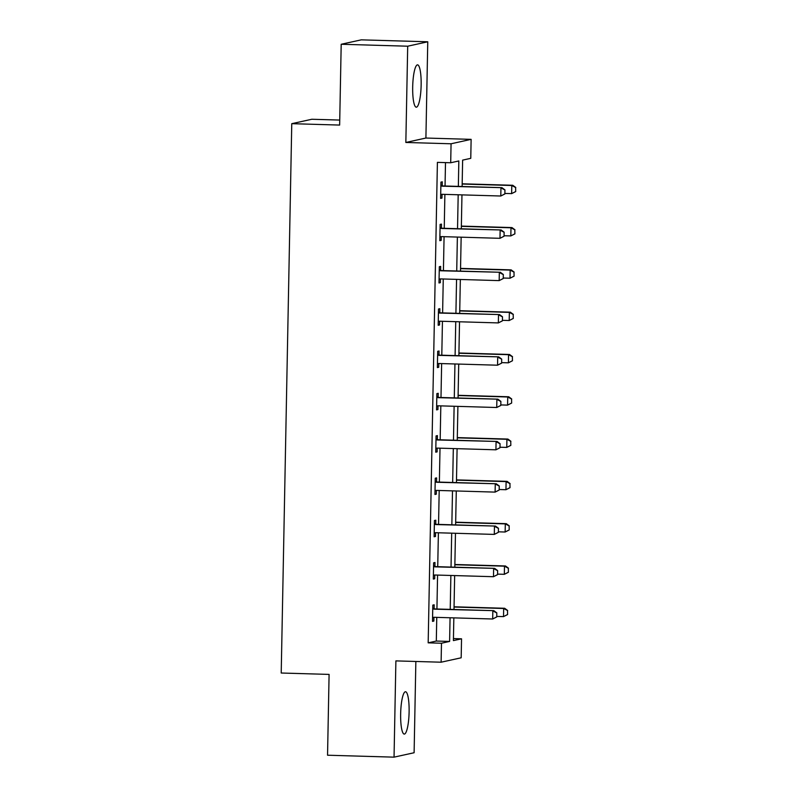 <?xml version="1.0" encoding="UTF-8"?>
<svg xmlns="http://www.w3.org/2000/svg" width="797" height="797" viewBox="0 0 797 797"><rect width="100%" height="100%" fill="white"/><g stroke="black" fill="none" stroke-linecap="round" stroke-linejoin="round"><path stroke-width="1.2" d="M409.11 711.98A21.18 4.204 91.7 0 0 405.494 691.746A21.18 4.204 91.7 0 0 400.652 713.843A21.18 4.204 91.7 0 0 404.268 734.087A21.18 4.204 91.7 0 0 409.11 711.98M421.145 85.09A21.18 4.204 91.7 0 0 417.538 64.856A21.18 4.204 91.7 0 0 412.687 86.953A21.18 4.204 91.7 0 0 416.303 107.196A21.18 4.204 91.7 0 0 421.145 85.09M453.443 638.576L461.543 638.815L461.174 657.794L441.11 662.207L441.478 643.229L449.608 641.436L450.066 617.765M339.741 120.068L311.826 119.261L291.762 123.674L281.211 673.017L329.091 674.411L327.547 755.217L394.047 757.15L414.111 752.737L415.855 661.47M291.762 123.674L339.642 125.069L341.196 44.263L361.26 39.85L427.76 41.783L407.695 46.206L405.842 142.464L451.062 143.779L471.127 139.355L470.768 158.334L462.629 160.127L462.121 186.508M405.842 142.464L425.907 138.04L427.76 41.783M425.907 138.04L471.127 139.355M341.196 44.263L407.695 46.206M458.345 186.398L458.833 160.964L450.703 162.757L437.404 162.369L428.178 642.84L436.308 641.047L436.766 617.376M436.925 608.998L437.573 575.075M437.732 566.697L438.39 532.775M438.549 524.396L439.197 490.484M439.366 482.105L440.014 448.183M440.173 439.805L440.821 405.882M440.99 397.504L441.638 363.581M441.797 355.203L442.445 321.281M442.614 312.902L443.262 278.99M443.421 270.611L444.078 236.689M444.238 228.311L444.885 194.388M445.045 186.01L445.493 162.608M442.215 185.671L442.295 181.816L440.94 182.114L440.621 198.383L441.976 198.084L442.056 194.319L440.691 194.717M441.408 227.972L441.478 224.116L440.123 224.405L439.814 240.674L441.169 240.385L441.239 236.609L439.884 237.008M440.592 270.273L440.671 266.407L439.316 266.706L438.998 282.975L440.352 282.676L440.432 278.91L439.067 279.309M439.785 312.573L439.854 308.708L438.499 309.007L438.191 325.276L439.545 324.977L439.615 321.211L438.26 321.609M438.968 354.874L439.047 351.009L437.692 351.308L437.374 367.576L438.729 367.278L438.808 363.512L437.443 363.91M438.161 397.165L438.23 393.31L436.876 393.608L436.567 409.877L437.922 409.578L437.991 405.812L436.636 406.211M437.344 439.466L437.423 435.61L436.069 435.909L435.75 452.178L437.105 451.879L437.174 448.103M436.537 481.767L436.607 477.901L435.252 478.2L434.943 494.469L436.298 494.17L436.367 490.404L435.013 490.803M435.72 524.067L435.8 520.202L434.435 520.501L434.126 536.77L435.481 536.471L435.551 532.705L434.196 533.103M434.913 566.368L434.983 562.503L433.628 562.802L433.319 579.07L434.674 578.771L434.744 575.006L433.389 575.404M434.096 608.659L434.176 604.803L432.811 605.102L432.502 621.371L433.857 621.072L433.927 617.306L432.572 617.705M441.11 662.207L395.89 660.892L394.047 757.15M428.178 642.84L441.478 643.229M450.703 162.757L451.062 143.779M453.842 617.874L453.403 640.599L461.543 638.815M461.961 194.886L461.314 228.809M461.154 237.187L460.497 271.1M460.337 279.478L459.69 313.4M459.53 321.779L458.873 355.701M458.713 364.08L458.066 398.002M457.906 406.38L457.249 440.303M457.089 448.681L456.442 482.603M456.282 490.972L455.625 524.894M455.466 533.273L454.818 567.195M454.659 575.573L454.001 609.496M450.225 609.386L450.873 575.464M451.032 567.085L451.69 533.163M451.849 524.785L452.497 490.862M452.666 482.484L453.314 448.572M453.473 440.193L454.121 406.271M454.29 397.892L454.938 363.97M455.097 355.592L455.745 321.669M455.914 313.291L456.561 279.368M456.721 270.99L457.378 237.078M457.538 228.699L458.185 194.777M436.308 641.047L449.608 641.436M440.631 198.045L441.976 198.084M439.814 240.345L441.169 240.385M439.008 282.636L440.352 282.676M438.191 324.937L439.545 324.977M437.384 367.238L438.729 367.278M436.567 409.538L437.922 409.578M435.76 451.839L437.105 451.879M434.943 494.13L436.298 494.17M434.136 536.431L435.481 536.471M433.319 578.732L434.674 578.771M432.512 621.032L433.857 621.072M504.86 193.96L504.939 189.885L504.86 193.96L500.795 196.012L442.275 194.309A2.72 2.66 -102.4 0 0 441.468 194.418L440.701 194.637M440.871 185.751L441.628 186.03A2.72 2.66 -102.4 0 0 442.435 186.179L501.931 187.664L504.939 189.885M440.88 185.193L442.604 185.811A2.72 2.66 -102.4 0 0 443.411 185.96L501.931 187.664M504.7 193.99L500.795 196.012L500.954 187.883L504.78 189.925M515.709 191.569L515.619 187.534L515.709 191.569L511.644 193.621L511.794 185.492L462.17 184.047M515.619 187.534L511.794 185.492L512.77 185.273L462.18 183.808M504.87 193.432L511.644 193.621L515.539 191.599M515.789 187.504L512.77 185.273M504.053 236.251L504.132 232.186L504.053 236.251L499.988 238.313L441.468 236.609A2.72 2.66 -102.4 0 0 440.651 236.719L439.884 236.938M440.054 228.052L440.821 228.321A2.72 2.66 -102.4 0 0 441.618 228.48L501.114 229.964L504.132 232.186M440.064 227.494L441.797 228.111A2.72 2.66 -102.4 0 0 442.594 228.261L501.114 229.964M503.883 236.291L499.988 238.313L500.137 230.184L503.963 232.226M503.236 278.552L503.315 274.487L503.236 278.552L499.171 280.614L440.651 278.91A2.72 2.66 -102.4 0 0 439.844 279.01L439.067 279.239M439.247 270.352L440.004 270.621A2.72 2.66 -102.4 0 0 440.811 270.771L500.307 272.265L503.315 274.487M439.257 269.794L440.98 270.412A2.72 2.66 -102.4 0 0 441.787 270.562L500.307 272.265M503.076 278.591L499.171 280.614L499.33 272.474L503.156 274.527M514.892 233.87L514.812 229.835L514.892 233.87L510.827 235.922L510.987 227.793L461.363 226.348M514.812 229.835L510.987 227.793L511.963 227.573L461.363 226.099M504.063 235.733L510.827 235.922L514.732 233.9M514.972 229.795L511.963 227.573M514.085 276.17L513.995 272.136L514.085 276.17L510.02 278.223L510.17 270.093L460.546 268.649M513.995 272.136L510.17 270.093L511.146 269.874L460.556 268.4M503.246 278.023L510.02 278.223L513.916 276.2M514.165 272.096L511.146 269.874M502.429 320.852L502.499 316.788L502.429 320.852L498.354 322.915L439.834 321.211A2.72 2.66 -102.4 0 0 439.027 321.311L438.26 321.54M438.43 312.653L439.187 312.922A2.72 2.66 -102.4 0 0 439.994 313.072L499.49 314.566L502.499 316.788M438.44 312.095L440.163 312.703A2.72 2.66 -102.4 0 0 440.97 312.862L499.49 314.566M502.259 320.892L498.354 322.915L498.514 314.775L502.339 316.817M501.612 363.153L501.692 359.088L501.612 363.153L497.547 365.205L439.027 363.512A2.72 2.66 -102.4 0 0 438.22 363.611L437.443 363.84M437.623 354.954L438.38 355.223A2.72 2.66 -102.4 0 0 439.187 355.372L498.683 356.857L501.692 359.088M437.633 354.396L439.356 355.004A2.72 2.66 -102.4 0 0 440.163 355.153L498.683 356.857M501.452 363.183L497.547 365.205L497.707 357.076L501.532 359.118M500.805 405.454L500.875 401.379L500.805 405.454L496.73 407.506L438.211 405.803A2.72 2.66 -102.4 0 0 437.404 405.912L436.636 406.131M436.806 397.255L437.563 397.524A2.72 2.66 -102.4 0 0 438.37 397.673L497.866 399.158L500.875 401.379M436.816 396.687L438.539 397.305A2.72 2.66 -102.4 0 0 439.346 397.454L497.866 399.158M500.636 405.484L496.73 407.506L496.89 399.377L500.715 401.419M513.268 318.461L513.188 314.436L513.268 318.461L509.203 320.524L509.363 312.384L459.739 310.94M513.188 314.436L509.363 312.384L510.339 312.175L459.739 310.7M502.439 320.324L509.203 320.524L513.109 318.501M513.348 314.397L510.339 312.175M512.461 360.762L512.371 356.727L512.461 360.762L508.396 362.824L508.546 354.685L458.923 353.24M512.371 356.727L508.546 354.685L509.522 354.476L458.923 353.001M501.622 362.625L508.396 362.824L512.292 360.802M512.541 356.697L509.522 354.476M511.644 403.063L511.564 399.028L511.644 403.063L507.579 405.125L507.739 396.986L458.116 395.541M511.564 399.028L507.739 396.986L508.715 396.767L458.116 395.302M500.815 404.926L507.579 405.125L511.485 403.103M511.724 398.998L508.715 396.767M510.837 445.364L510.747 441.329L510.837 445.364L506.762 447.416L506.922 439.286L457.299 437.842M510.747 441.329L506.922 439.286L507.898 439.067L457.299 437.593M499.998 447.227L506.762 447.416L510.668 445.393M510.917 441.289L507.898 439.067M510.02 487.664L509.941 483.63L510.02 487.664L505.956 489.717L506.115 481.587L456.482 480.143M509.941 483.63L506.115 481.587L507.091 481.368L456.492 479.894M499.191 489.517L505.956 489.717L509.861 487.694M510.1 483.59L507.091 481.368M509.213 529.955L509.124 525.93L509.213 529.955L505.139 532.017L505.298 523.878L455.675 522.443M509.124 525.93L505.298 523.878L506.274 523.669L455.675 522.194M498.374 531.818L505.139 532.017L509.044 529.995M509.283 525.89L506.274 523.669M508.396 572.256L508.317 568.231L508.396 572.256L504.332 574.318L504.491 566.179L454.858 564.734M508.317 568.231L504.491 566.179L505.467 565.97L454.868 564.495M497.567 574.119L504.332 574.318L508.237 572.296M508.476 568.191L505.467 565.97M437.184 448.103L435.82 448.502M499.988 447.745L500.068 443.68L499.988 447.745L495.923 449.807L437.404 448.103A2.72 2.66 -102.4 0 0 436.597 448.213L435.82 448.432M435.989 439.545L436.756 439.814A2.72 2.66 -102.4 0 0 437.563 439.974L497.059 441.458L500.068 443.68M436.009 438.988L437.732 439.605A2.72 2.66 -102.4 0 0 438.539 439.755L497.059 441.458M499.829 447.784L495.923 449.807L496.083 441.677L499.908 443.72M499.181 490.045L499.251 485.981L499.181 490.045L495.106 492.108L436.587 490.404A2.72 2.66 -102.4 0 0 435.78 490.504L435.013 490.733M435.182 481.846L435.939 482.115A2.72 2.66 -102.4 0 0 436.746 482.265L496.242 483.759L499.251 485.981M435.192 481.288L436.915 481.906A2.72 2.66 -102.4 0 0 437.722 482.055L496.242 483.759M499.012 490.085L495.106 492.108L495.266 483.968L499.091 486.021M498.364 532.346L498.444 528.281L498.364 532.346L494.299 534.408L435.78 532.705A2.72 2.66 -102.4 0 0 434.973 532.804L434.196 533.034M434.365 524.147L435.132 524.416A2.72 2.66 -102.4 0 0 435.939 524.565L495.435 526.06L498.444 528.281M434.385 523.589L436.108 524.207A2.72 2.66 -102.4 0 0 436.905 524.356L495.435 526.06M498.205 532.386L494.299 534.408L494.459 526.269L498.284 528.311M497.557 574.647L497.627 570.582L497.557 574.647L493.482 576.709L434.963 575.006A2.72 2.66 -102.4 0 0 434.156 575.105L433.389 575.334M433.558 566.448L434.315 566.717A2.72 2.66 -102.4 0 0 435.122 566.866L494.618 568.351L497.627 570.582M433.568 565.89L435.292 566.498A2.72 2.66 -102.4 0 0 436.098 566.647L494.618 568.351M497.388 574.677L493.482 576.709L493.642 568.57L497.467 570.612M496.74 616.948L496.82 612.873L496.74 616.948L492.676 619L434.156 617.296A2.72 2.66 -102.4 0 0 433.349 617.406L432.572 617.625M432.741 608.749L433.508 609.018A2.72 2.66 -102.4 0 0 434.305 609.167L493.801 610.651L496.82 612.873M432.751 608.191L434.485 608.798A2.72 2.66 -102.4 0 0 435.282 608.948L493.801 610.651M496.581 616.978L492.676 619L492.825 610.871L496.651 612.913M507.589 614.557L507.5 610.522L507.589 614.557L503.515 616.619L503.674 608.48L454.051 607.035M507.5 610.522L503.674 608.48L504.65 608.27L454.051 606.796M496.75 616.42L503.515 616.619L507.42 614.597M507.659 610.492L504.65 608.27M442.435 186.179L443.411 185.96M441.628 186.03L442.604 185.811M441.618 228.48L442.594 228.261M440.821 228.321L441.797 228.111M440.811 270.771L441.787 270.562M440.004 270.621L440.98 270.412M439.994 313.072L440.97 312.862M439.187 312.922L440.163 312.703M439.187 355.372L440.163 355.153M438.38 355.223L439.356 355.004M438.37 397.673L439.346 397.454M437.563 397.524L438.539 397.305M437.563 439.974L438.539 439.755M436.756 439.814L437.732 439.605M436.746 482.265L437.722 482.055M435.939 482.115L436.915 481.906M435.939 524.565L436.905 524.356M435.132 524.416L436.108 524.207M435.122 566.866L436.098 566.647M434.315 566.717L435.292 566.498M434.305 609.167L435.282 608.948M433.508 609.018L434.485 608.798"/></g></svg>
